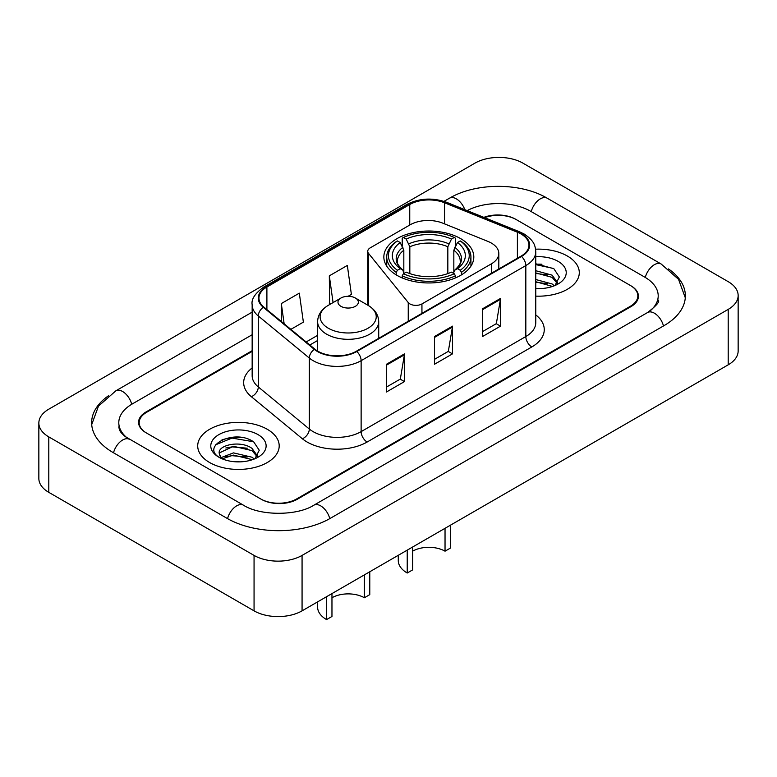<?xml version="1.0" encoding="UTF-8"?>
<svg xmlns="http://www.w3.org/2000/svg" width="777" height="777" viewBox="0 0 777 777"><rect width="100%" height="100%" fill="white"/><g stroke="black" fill="none" stroke-linecap="round" stroke-linejoin="round"><path stroke-width="1.17" d="M491.355 243.065A25.466 14.705 0 0 0 487.956 241.424L442.773 223.154A25.466 14.705 0 0 0 410.159 224.796L370.231 247.853A8.489 4.905 0 0 0 367.744 251.321A8.489 4.905 0 0 0 368.541 253.389L408.246 302.544A8.489 4.905 0 0 0 421.94 303.933L491.355 263.859A25.466 14.705 0 0 0 498.815 253.457A25.466 14.705 0 0 0 491.355 243.065M460.644 238.626A44.988 25.971 0 0 0 411.616 232.993A44.988 25.971 0 0 0 383.848 256.993A44.988 25.971 0 0 0 397.018 275.359A44.988 25.971 0 0 0 446.047 280.983A44.988 25.971 0 0 0 473.815 256.993A44.988 25.971 0 0 0 460.644 238.626M252.156 351.369L146.62 412.296A25.466 14.705 0 0 0 139.17 422.698A25.466 14.705 0 0 0 146.62 433.09L260.664 498.931A25.466 14.705 0 0 0 296.668 498.931L630.38 306.264A25.466 14.705 0 0 0 637.83 295.872A25.466 14.705 0 0 0 630.38 285.47L516.336 219.638A25.466 14.705 0 0 0 484.586 217.657M649.737 311.198A45.833 26.467 0 0 0 658.206 295.872A45.833 26.467 0 0 0 644.784 277.156L530.74 211.325A45.833 26.467 0 0 0 467.181 210.616M252.156 334.741L132.216 403.982A45.833 26.467 0 0 0 118.794 422.698A45.833 26.467 0 0 0 127.263 438.014M254.06 555.409A33.955 19.6 0 0 0 302.068 555.409L728.204 309.382A33.955 19.6 0 0 0 738.15 295.522A33.955 19.6 0 0 0 728.204 281.662L522.94 163.151A33.955 19.6 0 0 0 474.932 163.151L48.796 409.178A33.955 19.6 0 0 0 38.85 423.038A33.955 19.6 0 0 0 48.796 436.897L254.06 555.409L254.06 610.848A33.955 19.6 0 0 0 302.068 610.848L728.204 364.831A33.955 19.6 0 0 0 738.15 350.971L738.15 295.522M38.85 423.038L38.85 478.486A33.955 19.6 0 0 0 48.796 492.346L254.06 610.848M108.518 395.746A72.999 42.143 0 0 0 91.637 422.698A72.999 42.143 0 0 0 113.015 452.496L227.049 518.337A72.999 42.143 0 0 0 330.283 518.337L663.985 325.67A72.999 42.143 0 0 0 685.363 295.872A72.999 42.143 0 0 0 668.482 268.92M241.851 437.5A33.955 19.6 0 0 0 221.979 439.86M541.948 264.238A33.955 19.6 0 0 0 535.771 264.209M567.356 256.022A40.744 23.524 0 0 0 535.576 249.194A40.744 23.524 0 0 1 567.356 256.022A40.744 23.524 0 0 1 579.292 272.649A40.744 23.524 0 0 0 567.356 256.022M267.259 429.273A40.744 23.524 0 0 0 222.863 424.174A40.744 23.524 0 0 0 197.708 445.911A40.744 23.524 0 0 0 209.644 462.538A40.744 23.524 0 0 0 254.04 467.637A40.744 23.524 0 0 0 279.196 445.911A40.744 23.524 0 0 0 267.259 429.273A40.744 23.524 0 0 0 222.863 424.174A40.744 23.524 0 0 0 197.708 445.911A40.744 23.524 0 0 0 209.644 462.538A40.744 23.524 0 0 0 254.04 467.637A40.744 23.524 0 0 0 279.196 445.911A40.744 23.524 0 0 0 267.259 429.273M521.017 233.984A27.166 15.686 180 0 1 528.972 245.066A27.166 15.686 180 0 1 521.017 256.157L356.332 351.243A27.166 15.686 180 0 1 314.879 349.145L263.859 307.08A27.166 15.686 180 0 1 258.945 298.086A27.166 15.686 180 0 1 266.899 286.995L409.751 204.526A27.166 15.686 180 0 1 444.531 202.768L517.395 232.226A27.166 15.686 180 0 1 521.017 233.984M521.503 233.702A27.836 16.074 0 0 0 517.783 231.905L444.92 202.447A27.836 16.074 0 0 0 409.265 204.244L266.424 286.723A27.836 16.074 0 0 0 263.296 307.303L314.316 349.368A27.836 16.074 0 0 0 356.808 351.515L521.503 256.439A27.836 16.074 0 0 0 521.503 233.702M386.46 364.267L386.46 391.997L404.467 381.594L404.467 353.875L386.46 364.267M386.46 387.072L400.33 379.069L404.39 354.798A6.789 3.924 -120 0 0 404.467 353.875M400.204 379.137L404.467 381.594M482.488 308.828L482.488 336.548L500.495 326.155L500.495 298.436L482.488 308.828M482.488 331.633L496.357 323.63L500.417 299.359A6.789 3.924 -120 0 0 500.495 298.436M496.231 323.698L500.495 326.155M434.479 336.548L434.479 364.267L452.476 353.875L452.476 326.155L434.479 336.548M434.479 359.353L448.339 351.35L452.408 327.078A6.789 3.924 -120 0 0 452.476 326.155M448.222 351.418L452.476 353.875M535.771 296.124A40.744 23.524 0 0 0 579.292 272.649A40.744 23.524 0 0 1 535.771 296.124M252.156 350.68L146.027 411.956A25.466 14.705 0 0 0 138.568 422.348A25.466 14.705 0 0 0 146.027 432.74L261.257 499.271A25.466 14.705 0 0 0 297.27 499.271L630.973 306.614A25.466 14.705 0 0 0 638.432 296.212A25.466 14.705 0 0 0 630.973 285.819L515.743 219.289A25.466 14.705 0 0 0 483.857 217.356M290.87 329.351L303.38 322.134L299.31 293.162L281.303 303.564L281.303 321.474M348.125 296.299L351.389 294.405L347.329 265.443L329.322 275.845L329.613 303.399M330.847 303.856L329.322 303.283M329.322 275.845L333.071 302.574M281.303 303.564L284.149 323.815M535.771 288.325L540.374 288.597M535.771 279.526L552.117 283.964L554.36 285.771M535.771 281.721L552.515 286.441M535.771 270.717L552.117 275.165L557.624 282.779M535.771 272.921L552.117 277.36L557.196 283.352M535.771 288.549A27.671 15.977 0 0 0 558.119 283.955A27.671 15.977 0 0 0 558.119 261.354A27.671 15.977 0 0 0 535.771 256.76M555.011 285.499L559.353 276.981L553.865 268.716L535.771 263.762M535.771 264.617L553.486 268.463M535.771 273.426L547.367 274.941M535.771 282.226L547.367 283.741M450.437 525.194L450.437 548.067L445.036 551.184A22.922 13.228 0 0 0 412.626 551.184M412.626 547.027L412.626 569.9L407.226 573.018L407.226 550.145M445.036 551.184L445.036 528.311M396.212 274.873L396.212 272.358L397.416 270.27A40.404 23.329 0 0 1 397.416 240.928L400.194 242.541A36.5 21.076 0 0 0 400.194 268.667L402.942 270.231L403.826 273.504M403.826 272.164L403.826 250.223L400.194 242.541M402.214 246.018L402.214 238.16L403.418 237.471A40.404 23.329 0 0 1 454.244 237.471L451.466 239.073A36.5 21.076 0 0 0 406.196 239.073L409.829 246.765L409.829 273.591M447.834 273.591L447.834 246.765L451.466 239.073M402.214 275.825A42.104 24.31 0 0 0 455.448 275.825L454.244 273.737A40.404 23.329 0 0 1 403.418 273.737L402.214 275.825L402.214 277.923M455.448 277.923L455.448 275.825M397.416 240.928L396.212 241.618A42.104 24.31 0 0 0 386.732 256.993A42.104 24.31 0 0 0 396.212 272.358M454.244 237.471L455.448 238.16L455.448 246.018M403.418 273.737L406.196 272.135A36.5 21.076 0 0 0 451.466 272.135L454.244 273.737M400.194 268.667L397.416 270.27M406.196 239.073L403.418 237.471M402.942 247.261A32.644 18.852 0 0 0 402.942 270.231L403.098 270.328C398.455 265.841 396.571 262.801 397.426 261.198A31.401 18.133 0 0 1 403.826 250.223M461.451 272.358A42.104 24.31 0 0 0 470.93 256.993A42.104 24.31 0 0 0 461.451 241.618L460.246 240.928A40.404 23.329 0 0 1 460.246 270.27L461.451 272.358L461.451 274.873M460.246 270.27L457.468 268.667A36.5 21.076 0 0 0 457.468 242.541L460.246 240.928M457.468 242.541L453.836 250.223L453.836 272.164L454.72 270.231L457.468 268.667M453.836 250.223A31.401 18.133 0 0 1 460.237 261.198C461.091 262.811 459.207 265.851 454.574 270.328L454.72 270.231A32.644 18.852 0 0 0 454.72 247.261M453.836 273.504L453.836 272.164M398.28 555.312L398.28 560.538A30.556 17.638 0 0 0 407.226 573.018M369.774 571.765L369.774 594.638L364.374 597.756A22.922 13.228 0 0 0 331.964 597.756M331.964 593.599L331.964 616.472L326.563 619.59L326.563 596.717M364.374 597.756L364.374 574.883M340.967 306.332A10.188 5.876 0 0 0 355.371 306.332A10.188 5.876 0 0 0 355.371 298.018L368.016 305.322A28.069 16.21 0 0 1 368.016 328.234A28.069 16.21 0 0 1 328.321 328.234A28.069 16.21 0 0 1 328.321 305.322C321.406 309.421 317.832 314.879 317.608 321.678A30.556 17.638 0 0 0 326.563 334.149A30.556 17.638 0 0 0 359.858 337.976A30.556 17.638 0 0 0 378.72 321.678C378.496 314.879 374.932 309.421 368.016 305.322L355.371 298.018A10.188 5.876 0 0 0 340.967 298.018A10.188 5.876 0 0 0 340.967 306.332M317.608 601.884L317.608 607.109A30.556 17.638 0 0 0 326.563 619.59M233.819 461.664L240.287 461.859M221.124 457.604L233.488 452.884L252.02 457.226L254.264 459.022M222.271 458.789L233.488 455.089L252.428 459.702M221.328 458.459L219.337 453.807A19.192 11.082 0 0 0 222.436 458.945M257.537 456.041L252.02 448.416C240.501 439.831 216.802 445.134 219.337 453.807L219.269 452.962M219.386 454.079L219.92 452.651L233.488 446.289L252.02 450.621L257.1 456.604M254.924 458.751L259.256 450.242L253.768 441.977C234.353 428.02 199.844 446.406 219.774 457.692L219.872 457.75M258.022 434.615A27.671 15.977 0 0 0 218.881 434.615A27.671 15.977 0 0 0 218.881 457.206A27.671 15.977 0 0 0 258.022 457.206A27.671 15.977 0 0 0 258.022 434.615M215.724 444.755L231.973 438.082L253.399 441.724M225.874 447.989L231.973 446.882L247.271 448.193M225.874 456.789L231.973 455.681L247.271 456.993M368.541 253.389L368.541 305.633M408.246 302.544L408.246 321.27M421.94 303.933L421.94 313.364M491.355 263.859L491.355 273.281M329.769 518.628A13.578 7.838 -120 0 0 313.889 505.186C297.193 515.986 260.14 515.986 243.444 505.186L125.398 436.684C121.979 433.857 119.959 431.478 119.357 429.555L118.794 426.855M227.564 518.628A13.578 7.838 -60 0 1 243.444 505.186M113.529 452.787A13.578 7.838 -60 0 1 129.409 439.345M91.705 424.611L98.465 406.138L115.831 390.831A13.578 7.838 60 0 1 131.711 404.283M444.007 201.36L449.533 198.174A13.578 7.838 60 0 1 464.811 209.664M449.533 198.174C476.019 182.42 520.648 182.42 547.134 198.174A13.578 7.838 120 0 0 531.254 211.616M547.134 198.174L661.169 264.015A13.578 7.838 120 0 0 645.289 277.457M663.471 325.961A13.578 7.838 -120 0 0 647.591 312.519L313.889 505.186M302.068 610.848L302.068 555.409M48.796 492.346L48.796 436.897M728.204 364.831L728.204 309.382M535.771 314.918A42.444 24.505 180 0 1 531.827 346.95L367.132 442.026A8.489 4.905 60 0 1 361.13 431.633L525.825 336.548A33.955 19.6 0 0 0 535.771 322.688L535.771 251.719A33.955 19.6 180 0 1 525.825 265.579A8.489 4.905 -120 0 0 521.503 256.439M367.132 442.026A42.444 24.505 180 0 1 307.119 442.026A42.444 24.505 180 0 1 302.36 438.762L251.34 396.688A42.444 24.505 180 0 1 252.156 367.939M313.121 431.633A33.955 19.6 0 0 0 361.13 431.633L361.13 360.664A33.955 19.6 180 0 1 309.314 358.051L258.294 315.986A33.955 19.6 180 0 1 252.156 304.739L252.156 375.709A33.955 19.6 0 0 0 258.294 386.946L309.314 429.021A33.955 19.6 0 0 0 313.121 431.633M535.771 251.719C535.217 245.891 534.683 241.035 524.067 233.974L519.599 231.808A8.489 3.972 112 0 0 517.783 231.905M519.599 231.808L446.746 202.36C432.682 197.377 419.337 198.106 406.701 204.526A8.489 4.905 60 0 1 409.265 204.244M266.424 286.723A8.489 4.905 -120 0 0 263.859 286.995C255.05 293.327 251.146 299.242 252.156 304.739M263.296 307.303A8.489 5.682 129.5 0 0 258.294 315.986L258.294 386.946A8.489 5.682 -50.5 0 1 251.34 396.688M446.746 202.36A8.489 3.972 112 0 0 444.92 202.447M314.316 349.368A8.489 5.682 129.5 0 0 309.314 358.051L309.314 429.021A8.489 5.682 -50.5 0 1 302.36 438.762M356.808 351.515A8.489 4.905 60 0 1 361.13 360.664L525.825 265.579L525.825 336.548A8.489 4.905 60 0 0 531.827 346.95M266.899 286.995L266.899 309.596M517.395 232.226L517.395 258.255M444.531 202.768L444.531 223.863M409.751 204.526L409.751 225.039M317.608 335.343L306.157 341.958M434.479 337.432L452.408 327.078M482.488 309.712L500.417 299.359M386.46 365.151L404.39 354.798M447.834 246.765A31.401 18.133 0 0 0 409.829 246.765M448.717 243.803A32.644 18.852 0 0 0 408.945 243.803M367.744 251.321L367.744 305.167M498.815 253.457L498.815 268.978M115.831 390.831L252.156 312.131M685.295 297.785L678.535 279.312L661.169 264.015M658.206 300.029C660.1 301.408 656.555 305.565 647.591 312.519M406.701 204.526L263.859 286.995M317.608 340.511L309.838 344.998M386.732 266.142L386.732 256.993M470.93 266.142L470.93 256.993M378.72 338.316L378.72 321.678M317.608 351.058L317.608 321.678M340.967 298.018L328.321 305.322"/></g></svg>

